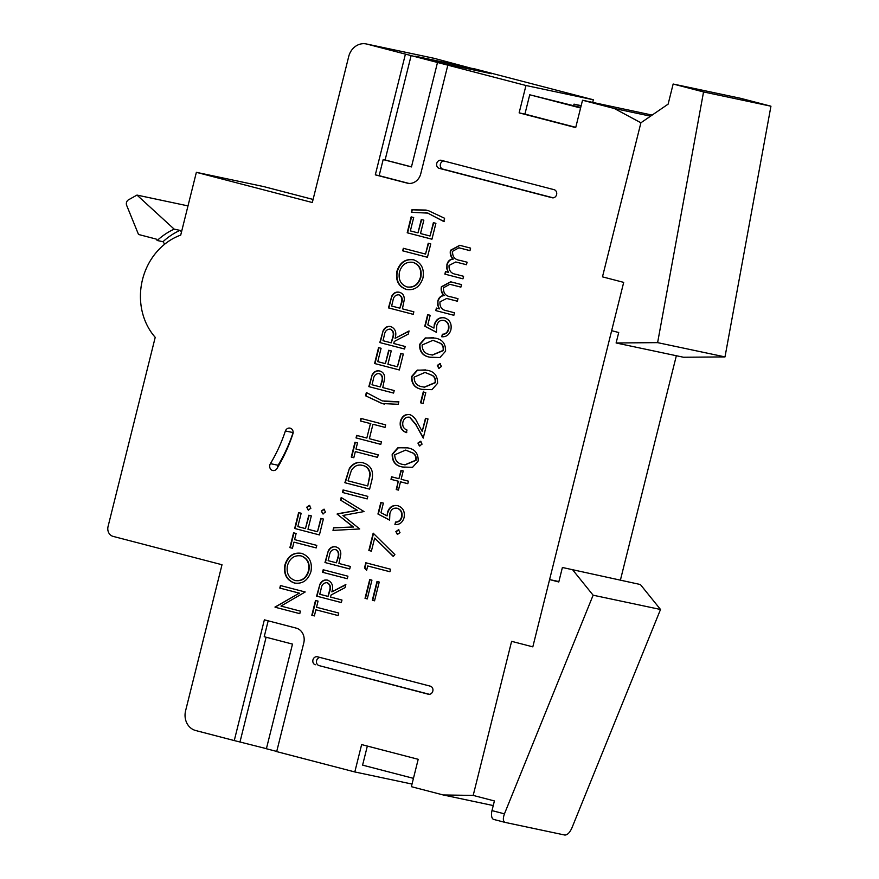 <?xml version="1.0" encoding="UTF-8"?>
<svg xmlns="http://www.w3.org/2000/svg" width="879" height="879" viewBox="0 0 879 879"><rect width="100%" height="100%" fill="white"/><g stroke="black" fill="none" stroke-linecap="round" stroke-linejoin="round"><path stroke-width="1.32" d="M504.986 822.37L493.833 819.459A8.296 3.934 -75.4 0 1 493.756 819.448A8.296 3.934 -75.4 0 1 491.987 810.603L494.405 800.945L473.188 795.418L511.611 641.329L532.817 646.856L549.595 579.58L558.89 581.557M505.15 822.414L564.834 835.05C567.362 835.05 569.691 832.732 571.833 828.117L660.514 609.477L593.127 595.204L504.447 813.844C502.788 818.569 503.03 821.425 505.15 822.414L493.756 819.448M549.595 579.58L558.78 581.975L562.395 567.482L640.384 584.524L660.514 609.477M572.998 570.251L593.127 595.204M562.395 567.482L640.384 584.524M407.12 183.14A12.449 10.955 102 0 0 407.559 183.239A12.449 10.955 102 0 0 420.744 173.822L447.829 65.156L525.961 85.505L519.137 112.864L575.701 127.598L582.524 100.228L614.344 108.513L640.901 122.774L602.478 276.852L640.901 122.774L668.128 104.14L673.149 84.021L703.552 91.932L657.613 342.634L616.113 342.975L618.717 332.515L611.652 330.68L623.694 282.379L602.478 276.852L623.694 282.379L532.817 646.856L511.611 641.329L473.188 795.418L443.192 794.957L411.372 786.672L418.195 759.302L361.632 744.579L354.808 771.949L276.687 751.611L303.771 642.945A12.449 10.955 -78 0 0 296.179 628.111L264.37 619.827L234.264 740.568L195.731 730.537A16.591 14.613 -78 0 1 185.601 710.748L222.002 564.736L113.127 536.388A8.296 7.307 -78 0 1 108.062 526.499L155.22 337.338A61.398 54.058 102 0 1 180.711 235.111L196.369 172.328L312.32 202.522L348.721 56.498A16.591 14.613 -78 0 1 366.301 43.95A16.591 14.613 -78 0 1 366.884 44.082L405.417 54.113L375.311 174.855L407.988 183.326M673.149 84.021L740.536 98.294L770.938 106.205L724.999 356.907L683.499 357.248L616.113 342.975M703.552 91.932L770.938 106.205M657.613 342.634L724.999 356.907M277.379 467.881A4.56 4.021 102 0 1 278.116 465.266A144.782 127.455 -78 0 0 293.092 432.589A4.56 4.021 102 0 1 293.212 432.259M272.611 470.474A4.56 4.021 102 0 1 270.413 463.64A144.782 127.455 -78 0 0 285.389 430.963A4.56 4.021 102 0 1 292.949 433.721A153.913 135.498 102 0 1 277.028 468.463A4.56 4.021 102 0 1 272.611 470.474M280.983 606.07L300.409 611.136L299.783 613.663L275.039 607.213L299.289 593.149L279.808 588.073L280.445 585.546L305.189 591.985L280.983 606.07M463.574 276.292L462.947 278.819L444.862 274.116L445.488 271.589L448.631 272.402L446.807 268.886L446.939 264.403C447.894 261.107 449.894 259.294 452.949 258.986C450.63 256.679 449.806 253.778 450.455 250.295L459.717 245.307L470.595 248.12L469.968 250.647L458.937 247.801L452.575 251.317C452.355 256.767 454.85 259.777 460.047 260.371L467.09 262.206L466.452 264.733L455.783 261.986L449.059 265.425C448.773 270.644 451.081 273.6 455.959 274.314L463.574 276.292M454.476 312.77L453.85 315.297L435.764 310.595L436.391 308.068L439.533 308.881L437.709 305.365L437.852 300.882C438.808 297.585 440.808 295.773 443.851 295.465C441.533 293.157 440.709 290.257 441.368 286.774L450.619 281.785L461.497 284.598L460.871 287.125L449.85 284.28L443.477 287.796C443.258 293.245 445.752 296.267 450.96 296.849L457.992 298.684L457.355 301.211L446.686 298.464L439.961 301.904C439.676 307.123 441.983 310.089 446.873 310.792L454.476 312.77M442.137 336.8L442.752 334.317C445.774 334.251 447.774 332.57 448.74 329.262C449.499 324.791 447.993 321.857 444.258 320.472L443.862 320.395C440.225 319.868 437.841 321.659 436.709 325.768L436.434 332.306L424.777 326.197L427.655 314.638L430.194 315.297L427.809 324.878L433.94 328.098L434.281 324.648C436.116 319.176 439.555 316.923 444.587 317.89C449.883 319.736 451.971 323.769 450.861 329.988C449.301 334.8 446.257 337.064 441.741 336.767L442.368 334.24C445.389 334.174 447.389 332.482 448.356 329.175C449.103 324.703 447.609 321.78 443.862 320.395L443.741 320.363M435.006 338.085C442.225 339.217 445.752 343.59 445.576 351.193L439.918 357.533L430.227 357.226C422.997 356.237 419.437 351.963 419.558 344.425L425.26 337.954L435.006 338.085M425.788 392.616L423.085 403.45L420.547 402.791L423.249 391.957L425.788 392.616M409.46 417.206L409.449 417.206C406.208 416.833 404.032 418.437 402.912 422.019C402.208 426.051 403.571 428.721 406.999 430.029L406.373 432.556C401.461 430.787 399.473 427.007 400.406 421.228C402.044 416.119 405.197 413.921 409.889 414.635C413.284 416.119 415.767 418.789 417.349 422.645L422.195 431.413L425.469 418.305L428.007 418.964L423.228 438.105L415.712 424.513L409.614 417.239M422.063 444.148L419.415 445.961L417.932 443.071L420.58 441.258L422.063 444.148M407.625 447.883C414.844 449.015 418.371 453.388 418.195 460.992L412.548 467.331L402.857 467.035C395.616 466.035 392.067 461.761 392.188 454.223L397.89 447.752L407.625 447.883M413.844 311.803L413.207 314.341L388.463 307.892L391.814 296.047C393.638 292.806 396.176 291.542 399.429 292.289C402.703 293.256 404.329 295.674 404.307 299.541L402.417 308.837L413.844 311.803M403.307 354.072L399.341 369.96L374.597 363.521L378.552 347.623L381.09 348.282L377.761 361.654L385.376 363.631L388.705 350.271L391.243 350.93L387.914 364.291L397.429 366.774L400.769 353.402L403.307 354.072M394.21 390.551L393.572 393.078L368.828 386.628L372.18 374.784C374.004 371.542 376.542 370.29 379.794 371.026C383.079 371.993 384.705 374.41 384.672 378.278L382.783 387.573L394.21 390.551M367.818 496.371L367.191 498.898L342.447 492.46L343.074 489.933L367.818 496.371M359.698 528.971L332.987 530.389L333.646 527.774L353.16 526.982L337.064 514.061L357.182 510.336L340.536 500.107L341.184 497.514L364.038 511.556L342.909 515.468L359.698 528.971M350.347 566.45L349.721 568.977L324.977 562.527L328.328 550.683C330.152 547.441 332.691 546.189 335.932 546.925C339.217 547.892 340.843 550.309 340.81 554.177L338.931 563.472L350.347 566.45M338.107 615.564L315.891 609.784L314.363 615.926L311.825 615.267L315.517 600.456L318.055 601.115L316.528 607.257L338.734 613.037L338.107 615.564L315.891 609.784M315.264 664.788A4.153 3.648 102 0 1 317.275 656.745L430.402 686.191A4.153 3.648 102 0 1 428.392 694.245L319.121 665.612A4.153 3.648 102 0 1 320.055 657.459M441.06 160.264A4.153 3.648 -78 0 0 439.06 168.307L552.177 197.764A4.153 3.648 -78 0 0 554.188 189.71L441.06 160.264M341.975 600.038L341.349 602.565L316.605 596.127L319.934 584.183C321.725 580.799 324.296 579.448 327.625 580.151C332.218 582.239 333.624 586.15 331.844 591.886L345.854 584.502L345.073 587.633L331.064 595.006L330.559 597.061L341.975 600.038M347.919 576.195L347.293 578.723L322.538 572.284L323.175 569.757L347.919 576.195M363.324 462.892C371.158 465.496 373.982 471.342 371.795 480.417L369.619 489.153L344.876 482.714L349.413 468.309C353.105 463.189 357.731 461.387 363.324 462.892L362.478 462.695M377.552 457.366L355.336 451.586L353.808 457.728L351.27 457.069L354.962 442.258L357.5 442.917L355.973 449.059L378.179 454.839L377.552 457.366L355.336 451.586M381.42 441.84L380.794 444.367L356.039 437.918L356.676 435.391L366.829 438.039L370.433 423.59L360.28 420.942L360.906 418.415L385.65 424.865L385.024 427.392L372.971 424.249L369.367 438.698L381.42 441.84M398.22 404.285L382.068 403.538L365.543 395.781L366.345 392.528L382.376 400.934L398.846 401.758L398.22 404.285M405.197 346.48L404.56 349.007L379.816 342.568L383.156 330.636C384.947 327.241 387.518 325.9 390.847 326.592C395.429 328.68 396.836 332.592 395.067 338.327L409.065 330.954L408.285 334.075L394.286 341.459L393.77 343.513L405.197 346.48M422.953 277.973C420.019 286.84 414.481 290.674 406.351 289.477C398.594 286.642 395.44 280.632 396.879 271.424C399.802 262.425 405.384 258.558 413.613 259.821C421.36 262.7 424.48 268.743 422.953 277.973M407.021 289.62L406.735 289.554C398.978 286.73 395.825 280.709 397.264 271.512L396.879 271.424M412.91 259.668L413.613 259.821M430.765 243.901L427.436 257.272L402.692 250.823L403.318 248.296L425.535 254.075L428.227 243.241L430.765 243.901M435.907 223.321L431.941 239.209L407.197 232.77L411.152 216.871L413.69 217.531L410.361 230.902L417.975 232.88L421.305 219.519L423.843 220.179L420.514 233.539L430.029 236.022L433.369 222.662L435.907 223.321M411.921 209.762L428.084 210.51L444.598 218.267L443.785 221.519L427.754 213.114L411.284 212.289L411.921 209.762L426.172 210.059M367.257 598.929L365.038 598.346L369.718 579.569L371.938 580.14L367.257 598.929L365.038 598.346M374.553 600.818L372.333 600.247L377.014 581.458L379.234 582.041L374.553 600.818L372.333 600.247M367.697 565.966L366.62 570.295L364.499 567.977L365.796 562.769L390.54 569.218L389.913 571.746L367.697 565.966L389.913 571.724M374.652 538.091L371.388 551.155L368.85 550.496L373.179 533.157L394.869 554.572L393.265 556.484L374.652 538.091L393.407 556.319M400 532.641L397.352 534.443L395.869 531.564L398.517 529.751L400 532.641M395.308 524.609L395.924 522.137C398.945 522.071 400.945 520.379 401.912 517.083C402.67 512.611 401.165 509.677 397.429 508.293L397.044 508.216C393.396 507.688 391.012 509.479 389.88 513.589L389.606 520.126L377.948 514.017L380.838 502.458L383.376 503.118L380.981 512.699L387.112 515.907L387.463 512.468C389.287 506.996 392.726 504.744 397.758 505.711C403.054 507.557 405.142 511.589 404.032 517.808C402.472 522.62 399.429 524.873 394.913 524.587L395.539 522.049C398.561 521.983 400.56 520.302 401.527 516.995C402.285 512.523 400.78 509.6 397.044 508.216L396.912 508.183M398.44 490.108L396.22 489.537L398.286 481.231L390.99 479.33L391.616 476.803L398.923 478.703L400.989 470.397L403.208 470.968L401.143 479.275L408.438 481.176L407.801 483.703L400.505 481.802L398.44 490.108L396.22 489.537M426.985 370.235C434.215 371.367 437.731 375.74 437.555 383.343L431.908 389.672L422.217 389.375C414.976 388.375 411.427 384.112 411.548 376.564L417.25 370.103L426.985 370.235M441.423 366.488L438.775 368.301L437.302 365.422L439.95 363.609L441.423 366.488M310.968 571.515C308.035 580.382 302.497 584.216 294.366 583.019C286.609 580.184 283.456 574.174 284.895 564.977C287.818 555.967 293.399 552.1 301.629 553.363C309.375 556.242 312.495 562.285 310.968 571.515M295.036 583.162L294.751 583.096C286.993 580.272 283.84 574.251 285.279 565.054L284.895 564.977M300.926 553.21L301.629 553.363M316.176 547.925L293.971 542.145L292.432 548.276L289.894 547.617L293.586 532.817L296.124 533.476L294.597 539.618L316.803 545.398L316.176 547.925M323.373 519.028L319.418 534.915L294.674 528.477L298.629 512.589L301.167 513.248L297.838 526.609L305.452 528.598L308.782 515.226L311.32 515.885L307.991 529.257L317.506 531.729L320.835 518.368L323.373 519.028M310.858 508.271L308.21 510.084L306.738 507.194L309.386 505.381L310.858 508.271M325.45 512.072L322.802 513.874L321.329 510.996L323.977 509.183L325.45 512.072M581.085 105.996L574.009 104.151L581.162 105.667M580.579 108.007L529.729 94.778L580.711 107.48M366.301 43.95L433.688 58.223A16.591 14.613 102 0 1 434.27 58.355L472.737 68.65M447.829 65.156L405.417 54.113M472.803 68.386L593.347 99.777L525.961 85.505M463.178 66.354L491.449 73.715L443.324 63.519L415.042 56.157L463.178 66.354L462.848 67.65M164.725 244.153L162.989 241.714A69.705 61.354 102 0 1 179.964 230.364L181.535 231.803M650.537 116.171L614.344 108.513M582.524 100.228L652.141 115.083M437.544 62.299L411.449 166.933L383.167 159.571L385.101 159.978L411.185 55.344M383.167 159.571L379.157 175.668L375.311 174.855M411.471 166.845L385.101 159.978M676.347 355.742L620.486 579.788M313.089 199.445L263.755 186.601L196.369 172.328M379.157 175.668L408.966 183.436M529.729 94.778L524.917 114.094L575.767 127.334M524.917 114.094L519.137 112.864M573.635 105.645L574.009 104.151M593.347 99.777L592.699 102.382M443.84 160.978A4.153 3.648 -78 0 0 442.906 169.12L553.254 197.852M493.251 805.56L443.192 794.957M276.731 751.435L266.392 748.743L292.487 644.098L264.205 636.737L268.172 620.816M266.414 748.655L234.264 740.568M240.033 741.788L266.106 637.231M412.02 784.068L354.808 771.949M413.449 778.354L362.587 765.126L367.345 746.062M429.468 694.333L319.121 665.612M187.996 205.895L136.981 195.083L128.521 199.808A4.153 3.648 -78 0 0 126.664 205.367L138.519 234.473L156.198 239.077L157.209 240.494L162.989 241.714M157.209 240.494A69.705 61.354 102 0 1 174.185 229.144L136.981 195.083M174.185 229.144L179.964 230.364M314.374 615.904L311.825 615.267M312.21 615.344L315.902 600.555M341.349 602.544L316.605 596.127M316.989 596.204L319.934 584.183M320.319 584.271C322.11 580.876 324.681 579.536 328.021 580.228M345.766 584.832L331.844 591.886M328.021 596.401L329.724 591.336C331.196 587.337 330.416 584.48 327.384 582.755L326.999 582.678C323.593 582.733 321.626 584.832 321.088 588.974L319.769 594.259L328.021 596.401L329.339 591.248C330.812 587.249 330.032 584.392 326.999 582.678M347.293 578.712L322.538 572.284M322.934 572.361L323.56 569.856M349.721 568.955L324.977 562.527M325.362 562.615L328.328 550.683M328.713 550.77C330.537 547.518 333.075 546.266 336.316 547.002M336.393 562.813L338.063 557.978C339.514 554.023 338.734 551.21 335.701 549.54L335.317 549.452C331.943 549.419 329.988 551.441 329.427 555.506L328.142 560.659L336.393 562.813L337.679 557.89C339.129 553.935 338.349 551.122 335.317 549.452M333.405 530.367L333.646 527.774M334.031 527.85L353.16 526.982M353.545 527.07L337.064 514.061M337.536 513.775L357.182 510.336M357.566 510.413L340.536 500.107M340.92 500.184L341.535 497.734M367.191 498.887L342.447 492.46M342.832 492.548L343.458 490.032M369.63 489.131L344.876 482.714M345.26 482.791L349.413 468.309M349.798 468.397C353.49 463.277 358.127 461.464 363.708 462.98M363.071 465.507L362.686 465.42C358.006 464.233 354.237 465.881 351.391 470.386L348.04 480.846L367.719 485.966L370.29 474.594C369.817 469.65 367.422 466.628 363.071 465.507L362.225 465.31M370.29 474.594L369.905 474.506C369.433 469.573 367.037 466.54 362.686 465.42L362.412 465.354M367.719 485.966L369.905 474.506M353.808 457.706L351.27 457.069M351.655 457.146L355.347 442.357M380.794 444.345L356.039 437.918M356.424 438.006L357.05 435.49M370.433 423.59L366.829 438.039M370.817 423.667L360.28 420.942M360.665 421.03L361.291 418.514M385.024 427.37L372.971 424.249M384.376 404.076L382.068 403.538M382.453 403.626L365.543 395.781M365.928 395.858L366.675 392.825M384.793 401.483L398.802 401.912M393.583 393.056L368.828 386.628M369.213 386.716L372.18 374.784M372.564 374.872C374.388 371.619 376.926 370.367 380.178 371.103M380.244 386.914L381.915 382.079C383.376 378.124 382.585 375.311 379.552 373.641L379.168 373.553C375.805 373.52 373.839 375.542 373.289 379.618L372.004 384.76L380.244 386.914L381.53 381.991C382.991 378.036 382.2 375.223 379.168 373.553M399.341 369.938L374.597 363.521M374.981 363.598L378.937 347.721M389.089 350.369L385.376 363.631M401.143 353.501L397.429 366.774M404.571 348.996L379.816 342.568M380.2 342.645L383.156 330.636M383.541 330.713C385.332 327.329 387.903 325.977 391.232 326.669M408.988 331.273L395.067 338.327M391.232 342.843L392.946 337.778C394.418 333.778 393.627 330.922 390.595 329.196L390.21 329.12C386.815 329.175 384.848 331.273 384.299 335.415L382.991 340.7L391.232 342.843L392.55 337.701C394.023 333.701 393.243 330.845 390.21 329.12M413.218 314.319L388.463 307.892M388.848 307.98L391.814 296.047M392.199 296.135C394.023 292.883 396.561 291.63 399.813 292.366M399.879 308.177L401.549 303.332C403 299.376 402.219 296.564 399.187 294.894L398.802 294.817C395.44 294.784 393.473 296.805 392.913 300.871L391.627 306.024L399.879 308.177L401.165 303.255C402.615 299.299 401.835 296.487 398.802 294.817M397.264 271.512C400.187 262.513 405.768 258.646 413.998 259.909M407.351 287.026C413.954 287.916 418.437 284.741 420.777 277.5C422.162 269.886 419.69 264.865 413.361 262.436L412.614 262.261M407.68 287.092L406.966 286.939C413.569 287.84 418.041 284.664 420.382 277.412C421.777 269.798 419.305 264.777 412.976 262.349L412.8 262.305M413.361 262.436L412.976 262.349C406.34 261.448 401.824 264.656 399.451 271.963C398.176 279.544 400.681 284.532 406.966 286.939M427.447 257.25L402.692 250.823M403.076 250.911L403.703 248.394M428.611 243.34L425.535 254.075M431.941 239.187L407.197 232.77M407.581 232.847L411.537 216.97M421.689 219.618L417.975 232.88M433.743 222.761L430.029 236.022M444.17 221.607L427.754 213.114M428.139 213.201L425.711 212.641M411.713 212.213L412.306 209.85M365.422 598.423L370.092 579.668M372.718 600.324L377.399 581.557M366.686 570.031L364.499 567.977M364.884 568.065L366.169 562.868M371.399 551.133L368.85 550.496M369.246 550.573L373.498 533.476M397.737 534.531L395.869 531.564M396.253 531.641L398.901 529.839M389.595 519.994L377.948 514.017M378.333 514.094L381.211 502.557M387.463 512.468L387.112 515.907M387.848 512.545C389.672 507.073 393.111 504.821 398.154 505.788M396.605 489.614L398.286 481.231M398.67 481.307L390.99 479.33M391.375 479.407L392.001 476.901M401.373 470.496L398.923 478.703M407.812 483.692L400.505 481.802M404.659 467.452L402.857 467.035M403.241 467.112C396 466.112 392.452 461.849 392.572 454.3L392.188 454.223M392.572 454.3L398.176 447.872L406.274 447.565M405.054 464.87L416.064 460.332C416.58 457.223 415.668 454.839 413.328 453.179L405.823 450.136M394.737 454.795C394.88 460.618 397.791 463.859 403.472 464.497L404.856 464.837L415.679 460.255C416.196 457.146 415.284 454.762 412.943 453.103L405.626 450.092L394.737 454.795M419.799 446.038L417.932 443.071M418.316 443.159L420.964 441.346M406.757 432.644C401.846 430.864 399.857 427.095 400.791 421.305L400.406 421.228M400.791 421.305C402.428 416.196 405.593 413.998 410.273 414.712M425.843 418.404L422.195 431.413M423.337 437.676L415.712 424.513M416.097 424.59L409.845 417.294M423.085 403.428L420.547 402.791M420.931 402.868L423.634 392.056M424.03 389.804L422.217 389.375M422.601 389.452C415.36 388.463 411.811 384.189 411.932 376.651L411.548 376.564M411.932 376.651L417.536 370.224L425.634 369.916M424.414 387.221L435.424 382.673C435.94 379.574 435.028 377.19 432.688 375.531L425.183 372.487M414.108 377.146C414.24 382.969 417.151 386.2 422.832 386.848L424.216 387.178L435.039 382.596C435.555 379.486 434.644 377.102 432.303 375.443L424.986 372.443L414.108 377.146M439.159 368.378L437.302 365.422M437.687 365.499L440.335 363.686M432.039 357.654L430.227 357.226M430.611 357.313C423.381 356.314 419.821 352.05 419.942 344.502L419.558 344.425M419.942 344.502L425.557 338.074L433.644 337.767M432.424 355.072L443.445 350.534C443.961 347.425 443.038 345.04 440.698 343.381L433.204 340.338M422.118 344.997C422.261 350.82 425.172 354.05 430.853 354.698L432.226 355.028L443.06 350.446C443.576 347.337 442.653 344.964 440.313 343.304L433.006 340.294L422.118 344.997M436.423 332.185L424.777 326.197M425.161 326.274L428.04 314.737M434.281 324.648L433.94 328.098M434.676 324.736C436.5 319.253 439.939 317 444.972 317.967M453.85 315.286L435.764 310.595M436.149 310.672L436.775 308.166M437.709 305.365L439.533 308.881M438.094 305.442L437.852 300.882M438.236 300.959C439.192 297.662 441.192 295.86 444.236 295.553L443.851 295.465M444.236 295.553C441.917 293.234 441.093 290.345 441.752 286.862L441.368 286.774M441.752 286.862L450.817 281.829M460.882 287.114L450.037 284.324M457.366 301.2L446.873 298.508M462.947 278.808L444.862 274.116M445.246 274.193L445.873 271.688M446.807 268.886L448.631 272.402M447.191 268.963L446.939 264.403M447.323 264.48C448.279 261.184 450.29 259.382 453.333 259.063L452.949 258.986M453.333 259.063C451.015 256.756 450.191 253.855 450.839 250.383L450.455 250.295M450.839 250.383L459.904 245.351M469.968 250.625L459.135 247.845M466.463 264.722L455.97 262.03M299.783 613.641L275.039 607.213M275.424 607.301L275.171 606.686M275.556 606.763L299.289 593.149M299.673 593.226L279.808 588.073M280.192 588.161L280.819 585.645M285.279 565.054C288.202 556.055 293.784 552.188 302.013 553.451M295.366 580.569C301.969 581.458 306.452 578.294 308.793 571.042C310.177 563.428 307.705 558.407 301.376 555.978L300.629 555.803M295.696 580.645L294.981 580.481C301.585 581.382 306.057 578.206 308.397 570.965C309.793 563.34 307.32 558.319 300.992 555.891L300.816 555.847M301.376 555.978L300.992 555.891C294.355 554.99 289.839 558.198 287.466 565.505C286.191 573.086 288.697 578.074 294.981 580.481M316.176 547.903L293.971 542.145M292.443 548.265L289.894 547.617M290.279 547.705L293.971 532.916M319.418 534.904L294.674 528.477M295.058 528.565L299.014 512.688M309.166 515.325L305.452 528.598M321.22 518.467L317.506 531.729M308.595 510.161L306.738 507.194M307.123 507.271L309.771 505.469M323.186 513.962L321.329 510.996M321.714 511.073L324.362 509.26M491.987 810.603L504.447 813.844M270.413 463.64L278.116 465.266M434.27 58.355L366.884 44.082M285.389 430.963L293.092 432.589M442.906 169.12L439.06 168.307"/></g></svg>
